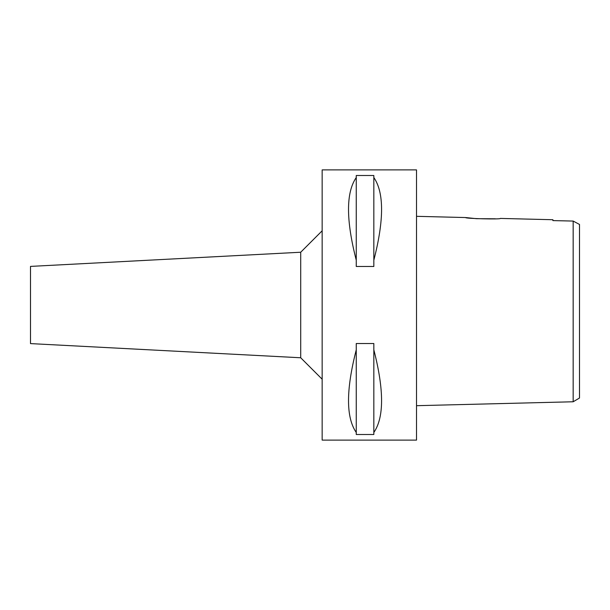 <?xml version="1.0" encoding="UTF-8"?>
<svg xmlns="http://www.w3.org/2000/svg" width="610" height="610" viewBox="0 0 610 610"><rect width="100%" height="100%" fill="white"/><g stroke="black" fill="none" stroke-linecap="round" stroke-linejoin="round"><path stroke-width="0.91" d="M573.164 370.705L573.164 401.769L579.5 398.017L579.5 224.45L573.164 221.064L552.912 220.599L552.912 219.73L500.368 218.418C501.443 219.547 464.523 218.609 465.628 217.549L416.516 216.321M579.5 372.405L579.5 237.595M572.698 221.056L572.241 221.041M567.323 220.934L552.904 220.599L552.912 219.73M575.405 222.269L573.164 221.064L573.164 401.769L416.516 405.688M573.164 229.833L573.164 236.047M495.328 218.792L476.387 218.677L465.628 217.549M416.516 440.107L416.516 169.893L322.156 169.893L322.156 440.107L416.516 440.107M373.838 260.188L373.838 266.478L356.255 266.478L356.255 260.188C345.946 220.012 345.946 192.463 356.255 177.54L356.255 175.505L373.838 175.505L373.838 177.54C384.147 192.463 384.147 220.012 373.838 260.188L373.838 177.54M373.838 432.459L373.838 434.495L356.255 434.495L356.255 432.459C345.946 417.537 345.946 389.988 356.255 349.812L356.255 343.521L373.838 343.521L373.838 349.812C384.147 389.988 384.147 417.537 373.838 432.459L373.838 349.812M322.156 230.793L300.707 252.235L300.707 357.765L30.5 343.598M322.156 379.206L300.707 357.765M300.707 252.235L30.5 266.402M30.5 266.395L30.5 343.605M356.255 177.54L356.255 260.188M356.255 349.812L356.255 432.459"/></g></svg>

